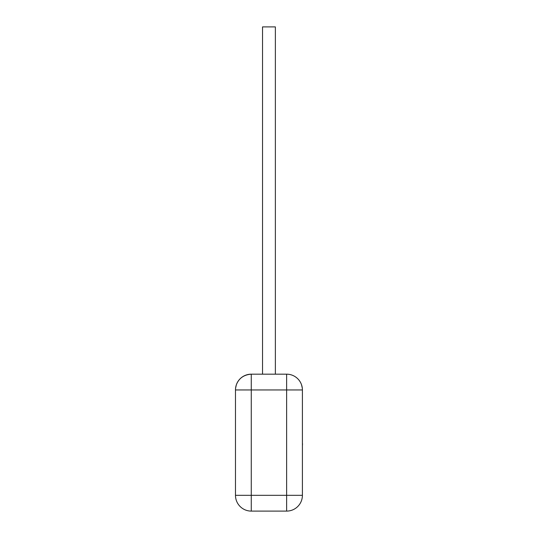 <?xml version="1.0" encoding="UTF-8"?>
<svg xmlns="http://www.w3.org/2000/svg" width="538" height="538" viewBox="0 0 538 538"><rect width="100%" height="100%" fill="white"/><g stroke="black" fill="none" stroke-linecap="round" stroke-linejoin="round"><path stroke-width="0.81" d="M302.41 443.736L302.41 434.966M302.517 443.736L302.41 445.834M275.369 26.9L262.531 26.9L262.531 374.172L286.626 374.172A15.784 15.784 0 0 1 302.41 389.956L302.41 495.316A15.784 15.784 0 0 1 286.626 511.1L251.266 511.1A15.784 15.784 0 0 1 235.483 495.316L235.483 389.956L251.266 389.956L251.266 495.316L286.626 495.316L286.626 389.956L251.266 389.956L251.266 374.172L286.626 374.172A15.784 15.784 0 0 1 302.41 389.956L286.626 389.956L286.626 374.172L275.369 374.172L275.369 26.9M251.266 374.172L262.531 374.172L251.266 374.172C243.801 374.757 238.818 378.315 236.337 384.845L235.583 388.194L236.337 384.845C238.818 378.315 243.801 374.757 251.266 374.172A15.784 15.784 0 0 0 235.483 389.956A15.784 15.784 0 0 1 251.266 374.172M302.316 388.194L301.542 384.805M235.483 495.316A15.784 15.784 0 0 0 251.266 511.1L251.266 495.316L235.483 495.316M286.626 511.1A15.784 15.784 0 0 0 302.41 495.316L286.626 495.316L286.626 511.1"/></g></svg>
